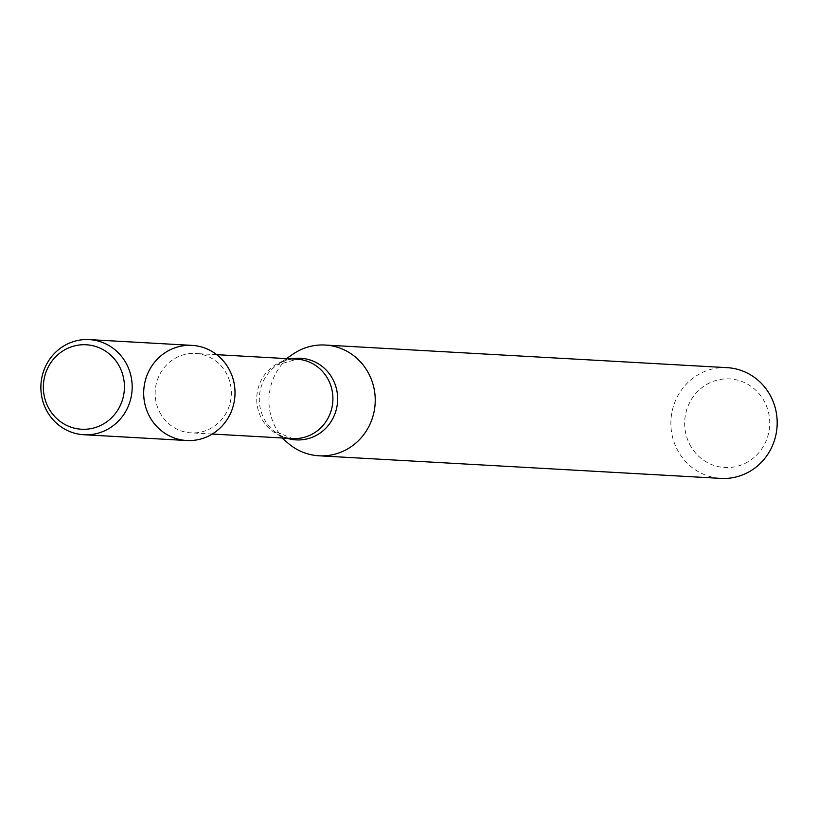 <?xml version="1.0" encoding="UTF-8"?>
<svg xmlns="http://www.w3.org/2000/svg" width="818" height="818" viewBox="0 0 818 818"><rect width="100%" height="100%" fill="white"/><g stroke="black" fill="none" stroke-linecap="round" stroke-linejoin="round"><path stroke-width="0.61" stroke-dasharray="4.09 3.07" d="M159.725 412.2A39.745 38.088 -86.8 0 0 191.023 432.855A39.745 38.088 -86.8 0 0 231.279 395.309A39.745 38.088 -86.8 0 0 195.482 353.488A39.745 38.088 -86.8 0 0 161.126 371.965A39.745 38.088 -86.8 0 0 159.725 412.2M293.202 354A55.46 53.15 -86.8 0 0 275.298 426.976A55.46 53.15 -86.8 0 0 288.181 443.295M727.151 367.66A55.46 53.15 -86.8 0 0 679.206 393.448A55.46 53.15 -86.8 0 0 677.253 449.583A55.46 53.15 -86.8 0 0 720.924 478.397M689.768 444.45A44.366 42.516 -86.8 0 0 763.399 446.311A44.366 42.516 -86.8 0 0 728.429 378.857A44.366 42.516 -86.8 0 0 689.768 444.45M192.025 345.38A47.638 45.655 -86.8 0 0 150.849 367.538A47.638 45.655 -86.8 0 0 149.162 415.759A47.638 45.655 -86.8 0 0 186.678 440.513M291.607 358.887A40.869 39.162 -86.8 0 0 277.2 364.889L297.046 359.194A39.745 38.088 -86.8 0 0 262.69 377.681A39.745 38.088 -86.8 0 0 261.29 417.916A39.745 38.088 -86.8 0 0 292.578 438.56L273.498 430.687A40.869 39.162 -86.8 0 0 287.138 438.254M286.443 358.601L277.2 364.889A40.869 39.162 -86.8 0 0 263.999 418.652A40.869 39.162 -86.8 0 0 273.498 430.687L281.975 437.967M216.719 354.675L195.482 353.488M212.251 434.041L191.023 432.855"/><path stroke-width="1.23" d="M149.162 415.759A47.638 45.655 -86.8 0 0 228.222 417.753A47.638 45.655 -86.8 0 0 190.676 345.329A47.638 45.655 -86.8 0 0 149.162 415.759M281.975 437.967L288.181 443.295A55.46 53.15 -86.8 0 0 318.959 455.79A55.46 53.15 -86.8 0 0 375.145 403.397A55.46 53.15 -86.8 0 0 325.196 345.043A55.46 53.15 -86.8 0 0 293.202 354L286.443 358.601M318.959 455.79L720.924 478.397A55.46 53.15 -86.8 0 0 777.1 426.014A55.46 53.15 -86.8 0 0 727.151 367.66L325.196 345.043M48.211 407.272A42.301 40.542 -86.8 0 0 118.405 409.041A42.301 40.542 -86.8 0 0 85.072 344.726A42.301 40.542 -86.8 0 0 48.211 407.272M46.34 409.971A47.638 45.655 -86.8 0 0 83.855 434.726A47.638 45.655 -86.8 0 0 132.107 389.726A47.638 45.655 -86.8 0 0 89.203 339.603A47.638 45.655 -86.8 0 0 48.027 361.75A47.638 45.655 -86.8 0 0 46.34 409.971M83.855 434.726L186.678 440.513A47.638 45.655 -86.8 0 0 234.94 395.513A47.638 45.655 -86.8 0 0 192.025 345.38L89.203 339.603M212.251 434.041L292.578 438.56A39.745 38.088 -86.8 0 0 332.844 401.024A39.745 38.088 -86.8 0 0 297.046 359.194L216.719 354.675M287.138 438.254A40.869 39.162 -86.8 0 0 337.578 401.29A40.869 39.162 -86.8 0 0 291.607 358.887"/></g></svg>
